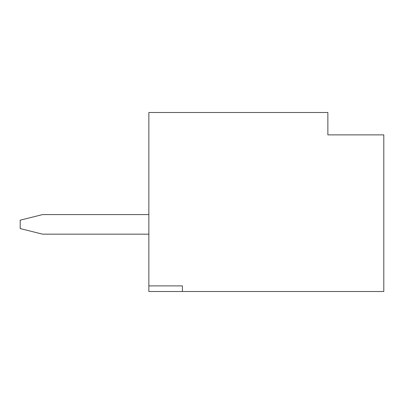 <?xml version="1.0" encoding="UTF-8"?>
<svg xmlns="http://www.w3.org/2000/svg" width="404" height="404" viewBox="0 0 404 404"><rect width="100%" height="100%" fill="white"/><g stroke="black" fill="none" stroke-linecap="round" stroke-linejoin="round"><path stroke-width="0.61" d="M148.859 285.906L148.859 291.501L383.8 291.501L383.8 134.875L327.861 134.875L327.861 112.499L148.859 112.499L148.859 285.906L182.421 285.906L182.421 291.501M327.861 134.875L375.407 134.875M148.859 214.585L42.577 214.585L20.2 220.18L20.2 228.573L42.577 234.163L148.859 234.163"/></g></svg>
